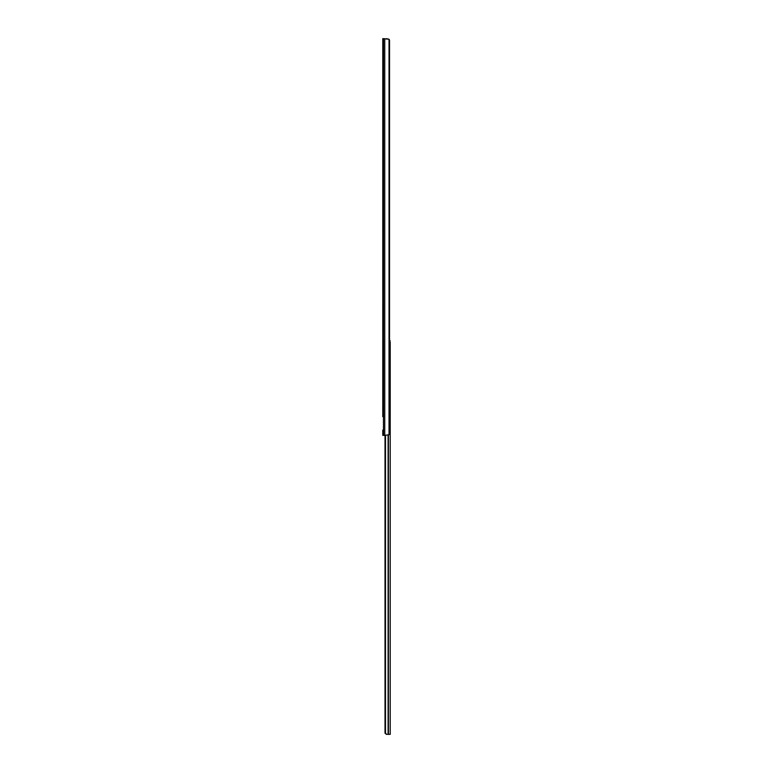 <?xml version="1.0" encoding="UTF-8"?>
<svg xmlns="http://www.w3.org/2000/svg" width="773" height="773" viewBox="0 0 773 773"><rect width="100%" height="100%" fill="white"/><g stroke="black" fill="none" stroke-linecap="round" stroke-linejoin="round"><path stroke-width="1.16" d="M384.751 38.65L384.751 435.344L389.032 434.745A2.338 1.652 90 0 0 389.534 433.605L389.534 40.389A2.338 1.652 90 0 0 389.032 39.249L382.79 38.65L382.809 416.686M382.809 430.039L382.79 435.344L384.751 435.344M386.5 38.65L389.032 39.249L389.032 434.745M382.79 430.348L382.79 435.344M382.79 38.65L382.79 49.308M382.79 52.825L382.79 59.231M382.79 62.739L382.79 145.672M382.79 149.807L382.79 234.924M382.79 239.07L382.79 290.88M382.79 302.591L382.79 334.1M382.79 338.245L382.79 401.023M382.79 405.168L382.79 411.255M382.79 414.772L382.79 416.686M390.21 346.246L390.21 734.35L386.471 734.35L385.089 733.306L386.471 734.35L388.104 734.35L388.104 435.296M390.21 342.024L390.21 734.35M390.21 359.242L390.21 355.735M390.21 716.271L390.21 712.754M385.022 435.344L385.022 732.785L386.703 734.35M385.089 733.306L385.022 732.785M385.225 435.344L385.225 732.785M385.495 435.344L385.495 733.635M390.21 340.777L389.534 340.777M383.476 38.65L383.476 435.344M388.423 435.199L388.423 734.35"/></g></svg>
